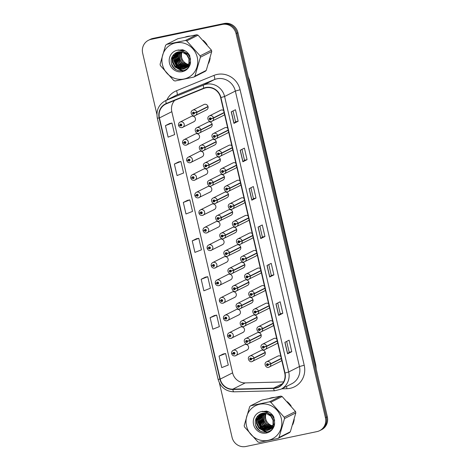 <?xml version="1.0" encoding="UTF-8"?>
<svg xmlns="http://www.w3.org/2000/svg" width="470" height="470" viewBox="0 0 470 470"><rect width="100%" height="100%" fill="white"/><g stroke="black" fill="none" stroke-linecap="round" stroke-linejoin="round"><path stroke-width="0.7" d="M217.816 227.298A2.967 2.832 -116.8 0 0 219.819 223.479A2.967 2.832 -116.8 0 0 215.806 221.77L204.579 227.439A2.967 2.832 63.2 0 1 208.586 229.149A2.967 2.832 63.2 0 1 206.583 232.967M209.643 192.177A2.967 2.832 -116.8 0 0 211.647 188.358A2.967 2.832 -116.8 0 0 207.634 186.649L196.401 192.312A2.967 2.832 63.2 0 1 200.414 194.028A2.967 2.832 63.2 0 1 198.411 197.841M205.555 174.611A2.967 2.832 -116.8 0 0 207.558 170.798A2.967 2.832 -116.8 0 0 203.551 169.083L192.318 174.752A2.967 2.832 63.2 0 1 196.325 176.467A2.967 2.832 63.2 0 1 194.322 180.28M201.471 157.05A2.967 2.832 -116.8 0 0 203.475 153.238A2.967 2.832 -116.8 0 0 199.462 151.522L188.229 157.192A2.967 2.832 63.2 0 1 192.242 158.907A2.967 2.832 63.2 0 1 190.238 162.72M197.382 139.49A2.967 2.832 -116.8 0 0 199.386 135.677A2.967 2.832 -116.8 0 0 195.379 133.962L184.146 139.631A2.967 2.832 63.2 0 1 188.153 141.341A2.967 2.832 63.2 0 1 186.149 145.16M213.727 209.738A2.967 2.832 -116.8 0 0 215.736 205.919A2.967 2.832 -116.8 0 0 211.723 204.209L200.49 209.879A2.967 2.832 63.2 0 1 204.503 211.588A2.967 2.832 63.2 0 1 202.494 215.407M221.905 244.858A2.967 2.832 -116.8 0 0 223.908 241.04A2.967 2.832 -116.8 0 0 219.895 239.33L208.662 244.999A2.967 2.832 63.2 0 1 212.675 246.709A2.967 2.832 63.2 0 1 210.672 250.528M225.988 262.419A2.967 2.832 -116.8 0 0 227.991 258.6A2.967 2.832 -116.8 0 0 223.984 256.89L212.751 262.56A2.967 2.832 63.2 0 1 216.758 264.269A2.967 2.832 63.2 0 1 214.755 268.088M230.077 279.979A2.967 2.832 -116.8 0 0 232.08 276.16A2.967 2.832 -116.8 0 0 228.067 274.451L216.834 280.12A2.967 2.832 63.2 0 1 220.847 281.83A2.967 2.832 63.2 0 1 218.844 285.648M234.16 297.539A2.967 2.832 -116.8 0 0 236.163 293.721A2.967 2.832 -116.8 0 0 232.157 292.011L220.924 297.68A2.967 2.832 63.2 0 1 224.936 299.39A2.967 2.832 63.2 0 1 222.927 303.209M238.249 315.1A2.967 2.832 -116.8 0 0 240.252 311.281A2.967 2.832 -116.8 0 0 236.24 309.571L225.007 315.241A2.967 2.832 63.2 0 1 229.019 316.95A2.967 2.832 63.2 0 1 227.016 320.769M242.338 332.66A2.967 2.832 -116.8 0 0 244.341 328.847A2.967 2.832 -116.8 0 0 240.329 327.132L229.096 332.801A2.967 2.832 63.2 0 1 233.108 334.511A2.967 2.832 63.2 0 1 231.105 338.329M246.421 350.221A2.967 2.832 -116.8 0 0 248.424 346.408A2.967 2.832 -116.8 0 0 244.418 344.692L233.185 350.362A2.967 2.832 63.2 0 1 237.191 352.077A2.967 2.832 63.2 0 1 235.188 355.89M193.299 121.93A2.967 2.832 -116.8 0 0 195.303 118.117A2.967 2.832 -116.8 0 0 191.29 116.401L180.057 122.071A2.967 2.832 63.2 0 1 184.07 123.78A2.967 2.832 63.2 0 1 182.066 127.599M234.536 233.003A2.967 2.832 -116.8 0 0 236.539 229.184A2.967 2.832 -116.8 0 0 232.527 227.474L221.294 233.143A2.967 2.832 63.2 0 1 225.383 235.082L223.021 235.822A0.987 0.946 -116.8 0 0 221.881 235.094A0.987 0.946 -116.8 0 0 221.182 236.251A0.987 0.946 -116.8 0 0 222.334 237.015A0.987 0.946 -116.8 0 0 223.044 235.905L222.48 235.993A0.394 0.376 63.2 0 1 221.752 236.181A0.394 0.376 63.2 0 1 222.016 235.67A0.394 0.376 63.2 0 1 222.475 235.964L223.021 235.822M222.275 180.321A2.967 2.832 -116.8 0 0 224.278 176.503A2.967 2.832 -116.8 0 0 220.271 174.793L209.038 180.462A2.967 2.832 63.2 0 1 213.121 182.401L210.766 183.136A0.987 0.946 -116.8 0 0 209.626 182.413A0.987 0.946 -116.8 0 0 208.921 183.564A0.987 0.946 -116.8 0 0 210.072 184.334A0.987 0.946 -116.8 0 0 210.783 183.224L210.219 183.312A0.394 0.376 63.2 0 1 209.491 183.5A0.394 0.376 63.2 0 1 209.761 182.989A0.394 0.376 63.2 0 1 210.213 183.276L210.766 183.136M218.192 162.761A2.967 2.832 -116.8 0 0 220.195 158.942A2.967 2.832 -116.8 0 0 216.182 157.233L204.949 162.902A2.967 2.832 63.2 0 1 209.033 164.841L206.677 165.575A0.987 0.946 -116.8 0 0 205.537 164.853A0.987 0.946 -116.8 0 0 204.832 166.004A0.987 0.946 -116.8 0 0 205.983 166.774A0.987 0.946 -116.8 0 0 206.694 165.657L206.136 165.751A0.394 0.376 63.2 0 1 205.402 165.939A0.394 0.376 63.2 0 1 205.672 165.428A0.394 0.376 63.2 0 1 206.124 165.716L206.677 165.575M214.103 145.201A2.967 2.832 -116.8 0 0 216.106 141.382A2.967 2.832 -116.8 0 0 212.093 139.672L200.86 145.336A2.967 2.832 63.2 0 1 204.949 147.28L202.588 148.015A0.987 0.946 -116.8 0 0 201.454 147.292A0.987 0.946 -116.8 0 0 200.749 148.444A0.987 0.946 -116.8 0 0 201.9 149.213A0.987 0.946 -116.8 0 0 202.611 148.097L202.047 148.191A0.394 0.376 63.2 0 1 201.319 148.373A0.394 0.376 63.2 0 1 201.583 147.868A0.394 0.376 63.2 0 1 202.041 148.156L202.588 148.015M226.364 197.882A2.967 2.832 -116.8 0 0 228.367 194.063A2.967 2.832 -116.8 0 0 224.355 192.353L213.121 198.023A2.967 2.832 63.2 0 1 217.205 199.962L214.849 200.696A0.987 0.946 -116.8 0 0 213.709 199.973A0.987 0.946 -116.8 0 0 213.01 201.131A0.987 0.946 -116.8 0 0 214.155 201.894A0.987 0.946 -116.8 0 0 214.872 200.784L214.308 200.872A0.394 0.376 63.2 0 1 213.58 201.06A0.394 0.376 63.2 0 1 213.844 200.549A0.394 0.376 63.2 0 1 214.302 200.837L214.849 200.696M230.447 215.442A2.967 2.832 -116.8 0 0 232.45 211.623A2.967 2.832 -116.8 0 0 228.444 209.914L217.211 215.583A2.967 2.832 63.2 0 1 221.294 217.522L218.938 218.256A0.987 0.946 -116.8 0 0 217.798 217.534A0.987 0.946 -116.8 0 0 217.093 218.691A0.987 0.946 -116.8 0 0 218.245 219.455A0.987 0.946 -116.8 0 0 218.955 218.344L218.397 218.433A0.394 0.376 63.2 0 1 217.663 218.621A0.394 0.376 63.2 0 1 217.933 218.109A0.394 0.376 63.2 0 1 218.386 218.403L218.938 218.256M210.014 127.64A2.967 2.832 -116.8 0 0 212.023 123.822A2.967 2.832 -116.8 0 0 208.01 122.112L196.777 127.775A2.967 2.832 63.2 0 1 200.86 129.72L198.505 130.454A0.987 0.946 -116.8 0 0 197.365 129.732A0.987 0.946 -116.8 0 0 196.66 130.883A0.987 0.946 -116.8 0 0 197.811 131.653A0.987 0.946 -116.8 0 0 198.522 130.537L197.964 130.631A0.394 0.376 63.2 0 1 197.23 130.813A0.394 0.376 63.2 0 1 197.5 130.308A0.394 0.376 63.2 0 1 197.952 130.595L198.505 130.454M238.619 250.563A2.967 2.832 -116.8 0 0 240.628 246.744A2.967 2.832 -116.8 0 0 236.616 245.035L225.383 250.704A2.967 2.832 63.2 0 1 229.466 252.643L227.11 253.383A0.987 0.946 -116.8 0 0 225.97 252.654A0.987 0.946 -116.8 0 0 225.265 253.812A0.987 0.946 -116.8 0 0 226.417 254.576A0.987 0.946 -116.8 0 0 227.128 253.465L226.569 253.553A0.394 0.376 63.2 0 1 225.835 253.741A0.394 0.376 63.2 0 1 226.105 253.23A0.394 0.376 63.2 0 1 226.558 253.524L227.11 253.383M242.708 268.123A2.967 2.832 -116.8 0 0 244.711 264.31A2.967 2.832 -116.8 0 0 240.705 262.595L229.472 268.264A2.967 2.832 63.2 0 1 233.555 270.203L231.199 270.943A0.987 0.946 -116.8 0 0 230.059 270.215A0.987 0.946 -116.8 0 0 229.354 271.372A0.987 0.946 -116.8 0 0 230.506 272.136A0.987 0.946 -116.8 0 0 231.216 271.026L230.653 271.114A0.394 0.376 63.2 0 1 229.924 271.302A0.394 0.376 63.2 0 1 230.188 270.791A0.394 0.376 63.2 0 1 230.647 271.084L231.199 270.943M246.797 285.684A2.967 2.832 -116.8 0 0 248.8 281.871A2.967 2.832 -116.8 0 0 244.788 280.155L233.555 285.825A2.967 2.832 63.2 0 1 237.638 287.763L235.282 288.504A0.987 0.946 -116.8 0 0 234.142 287.775A0.987 0.946 -116.8 0 0 233.443 288.933A0.987 0.946 -116.8 0 0 234.589 289.696A0.987 0.946 -116.8 0 0 235.3 288.586L234.742 288.68A0.394 0.376 63.2 0 1 234.013 288.862A0.394 0.376 63.2 0 1 234.277 288.357A0.394 0.376 63.2 0 1 234.736 288.645L235.282 288.504M250.88 303.244A2.967 2.832 -116.8 0 0 252.883 299.431A2.967 2.832 -116.8 0 0 248.877 297.716L237.644 303.385A2.967 2.832 63.2 0 1 241.727 305.33L239.371 306.064A0.987 0.946 -116.8 0 0 238.231 305.341A0.987 0.946 -116.8 0 0 237.526 306.493A0.987 0.946 -116.8 0 0 238.678 307.257A0.987 0.946 -116.8 0 0 239.389 306.146L238.825 306.24A0.394 0.376 63.2 0 1 238.096 306.422A0.394 0.376 63.2 0 1 238.366 305.917A0.394 0.376 63.2 0 1 238.819 306.205L239.371 306.064M254.969 320.804A2.967 2.832 -116.8 0 0 256.972 316.991A2.967 2.832 -116.8 0 0 252.96 315.276L241.727 320.945A2.967 2.832 63.2 0 1 245.81 322.89L243.454 323.624A0.987 0.946 -116.8 0 0 242.314 322.902A0.987 0.946 -116.8 0 0 241.615 324.053A0.987 0.946 -116.8 0 0 242.761 324.823A0.987 0.946 -116.8 0 0 243.478 323.707L242.914 323.801A0.394 0.376 63.2 0 1 242.185 323.983A0.394 0.376 63.2 0 1 242.45 323.478A0.394 0.376 63.2 0 1 242.908 323.765L243.454 323.624M259.052 338.371A2.967 2.832 -116.8 0 0 261.062 334.552A2.967 2.832 -116.8 0 0 257.049 332.842L245.816 338.506A2.967 2.832 63.2 0 1 249.899 340.45L247.543 341.185A0.987 0.946 -116.8 0 0 246.403 340.462A0.987 0.946 -116.8 0 0 245.698 341.614A0.987 0.946 -116.8 0 0 246.85 342.383A0.987 0.946 -116.8 0 0 247.561 341.267L247.003 341.361A0.394 0.376 63.2 0 1 246.268 341.543A0.394 0.376 63.2 0 1 246.538 341.038A0.394 0.376 63.2 0 1 246.991 341.326L247.543 341.185M263.141 355.931A2.967 2.832 -116.8 0 0 265.145 352.112A2.967 2.832 -116.8 0 0 261.132 350.403L249.899 356.072A2.967 2.832 63.2 0 1 253.988 358.011L251.626 358.745A0.987 0.946 -116.8 0 0 250.492 358.022A0.987 0.946 -116.8 0 0 249.787 359.174A0.987 0.946 -116.8 0 0 250.939 359.944A0.987 0.946 -116.8 0 0 251.65 358.827L251.086 358.921A0.394 0.376 63.2 0 1 250.357 359.109A0.394 0.376 63.2 0 1 250.622 358.598A0.394 0.376 63.2 0 1 251.08 358.886L251.626 358.745M205.93 110.074A2.967 2.832 -116.8 0 0 207.934 106.261A2.967 2.832 -116.8 0 0 203.921 104.546L192.688 110.215A2.967 2.832 63.2 0 1 196.771 112.16L194.416 112.894A0.987 0.946 -116.8 0 0 193.276 112.171A0.987 0.946 -116.8 0 0 192.577 113.323A0.987 0.946 -116.8 0 0 193.722 114.093A0.987 0.946 -116.8 0 0 194.439 112.976L193.875 113.07A0.394 0.376 63.2 0 1 193.147 113.252A0.394 0.376 63.2 0 1 193.411 112.747A0.394 0.376 63.2 0 1 193.869 113.035L194.416 112.894M252.243 233.502A2.967 2.832 -116.8 0 0 249.247 233.179L238.014 238.848A2.967 2.832 63.2 0 1 242.097 240.787L239.741 241.527A0.987 0.946 -116.8 0 0 238.601 240.805A0.987 0.946 -116.8 0 0 237.902 241.956A0.987 0.946 -116.8 0 0 239.048 242.72A0.987 0.946 -116.8 0 0 239.765 241.609L239.201 241.703A0.394 0.376 63.2 0 1 238.472 241.886A0.394 0.376 63.2 0 1 238.737 241.38A0.394 0.376 63.2 0 1 239.195 241.668L239.741 241.527M248.154 215.942A2.967 2.832 -116.8 0 0 245.164 215.618L233.931 221.288A2.967 2.832 63.2 0 1 238.014 223.226L235.658 223.967A0.987 0.946 -116.8 0 0 234.518 223.238A0.987 0.946 -116.8 0 0 233.813 224.396A0.987 0.946 -116.8 0 0 234.965 225.159A0.987 0.946 -116.8 0 0 235.676 224.049L235.112 224.143A0.394 0.376 63.2 0 1 234.383 224.325A0.394 0.376 63.2 0 1 234.653 223.82A0.394 0.376 63.2 0 1 235.106 224.108L235.658 223.967M239.982 180.815A2.967 2.832 -116.8 0 0 236.986 180.498L225.759 186.167A2.967 2.832 63.2 0 1 229.842 188.106L227.48 188.846A0.987 0.946 -116.8 0 0 226.346 188.118A0.987 0.946 -116.8 0 0 225.641 189.275A0.987 0.946 -116.8 0 0 226.793 190.039A0.987 0.946 -116.8 0 0 227.504 188.928L226.939 189.016A0.394 0.376 63.2 0 1 226.211 189.204A0.394 0.376 63.2 0 1 226.475 188.693A0.394 0.376 63.2 0 1 226.934 188.987L227.48 188.846M235.899 163.255A2.967 2.832 -116.8 0 0 232.903 162.937L221.67 168.607A2.967 2.832 63.2 0 1 225.753 170.545L223.397 171.28A0.987 0.946 -116.8 0 0 222.257 170.557A0.987 0.946 -116.8 0 0 221.552 171.714A0.987 0.946 -116.8 0 0 222.704 172.478A0.987 0.946 -116.8 0 0 223.415 171.368L222.856 171.456A0.394 0.376 63.2 0 1 222.122 171.644A0.394 0.376 63.2 0 1 222.392 171.133A0.394 0.376 63.2 0 1 222.845 171.427L223.397 171.28M231.81 145.694A2.967 2.832 -116.8 0 0 228.814 145.377L217.581 151.046A2.967 2.832 63.2 0 1 221.664 152.985L219.308 153.719A0.987 0.946 -116.8 0 0 218.168 152.997A0.987 0.946 -116.8 0 0 217.469 154.154A0.987 0.946 -116.8 0 0 218.615 154.918A0.987 0.946 -116.8 0 0 219.331 153.808L218.767 153.896A0.394 0.376 63.2 0 1 218.039 154.084A0.394 0.376 63.2 0 1 218.303 153.572A0.394 0.376 63.2 0 1 218.762 153.86L219.308 153.719M227.727 128.134A2.967 2.832 -116.8 0 0 224.731 127.817L213.498 133.486A2.967 2.832 63.2 0 1 217.581 135.425L215.225 136.159A0.987 0.946 -116.8 0 0 214.085 135.436A0.987 0.946 -116.8 0 0 213.38 136.588A0.987 0.946 -116.8 0 0 214.532 137.358A0.987 0.946 -116.8 0 0 215.242 136.247L214.684 136.335A0.394 0.376 63.2 0 1 213.95 136.523A0.394 0.376 63.2 0 1 214.22 136.012A0.394 0.376 63.2 0 1 214.672 136.3L215.225 136.159M244.071 198.375A2.967 2.832 -116.8 0 0 241.075 198.058L229.842 203.727A2.967 2.832 63.2 0 1 233.925 205.666L231.569 206.406A0.987 0.946 -116.8 0 0 230.429 205.678A0.987 0.946 -116.8 0 0 229.724 206.835A0.987 0.946 -116.8 0 0 230.876 207.599A0.987 0.946 -116.8 0 0 231.587 206.489L231.029 206.577A0.394 0.376 63.2 0 1 230.294 206.765A0.394 0.376 63.2 0 1 230.564 206.254A0.394 0.376 63.2 0 1 231.023 206.547L231.569 206.406M256.332 251.062A2.967 2.832 -116.8 0 0 253.336 250.739L242.103 256.409A2.967 2.832 63.2 0 1 246.186 258.353L243.83 259.088A0.987 0.946 -116.8 0 0 242.69 258.365A0.987 0.946 -116.8 0 0 241.985 259.516A0.987 0.946 -116.8 0 0 243.137 260.28A0.987 0.946 -116.8 0 0 243.848 259.17L243.29 259.264A0.394 0.376 63.2 0 1 242.555 259.446A0.394 0.376 63.2 0 1 242.826 258.941A0.394 0.376 63.2 0 1 243.278 259.228L243.83 259.088M260.415 268.623A2.967 2.832 -116.8 0 0 257.419 268.305L246.186 273.969A2.967 2.832 63.2 0 1 250.275 275.913L247.913 276.648A0.987 0.946 -116.8 0 0 246.774 275.925A0.987 0.946 -116.8 0 0 246.074 277.077A0.987 0.946 -116.8 0 0 247.226 277.846A0.987 0.946 -116.8 0 0 247.937 276.73L247.373 276.824A0.394 0.376 63.2 0 1 246.644 277.006A0.394 0.376 63.2 0 1 246.909 276.501A0.394 0.376 63.2 0 1 247.367 276.789L247.913 276.648M264.504 286.183A2.967 2.832 -116.8 0 0 261.508 285.866L250.275 291.529A2.967 2.832 63.2 0 1 254.358 293.474L252.002 294.208A0.987 0.946 -116.8 0 0 250.863 293.486A0.987 0.946 -116.8 0 0 250.158 294.637A0.987 0.946 -116.8 0 0 251.309 295.407A0.987 0.946 -116.8 0 0 252.02 294.291L251.462 294.385A0.394 0.376 63.2 0 1 250.727 294.567A0.394 0.376 63.2 0 1 250.998 294.061A0.394 0.376 63.2 0 1 251.45 294.349L252.002 294.208M268.587 303.743A2.967 2.832 -116.8 0 0 265.597 303.426L254.364 309.096A2.967 2.832 63.2 0 1 258.447 311.034L256.091 311.769A0.987 0.946 -116.8 0 0 254.952 311.046A0.987 0.946 -116.8 0 0 254.246 312.197A0.987 0.946 -116.8 0 0 255.398 312.967A0.987 0.946 -116.8 0 0 256.109 311.851L255.545 311.945A0.394 0.376 63.2 0 1 254.816 312.133A0.394 0.376 63.2 0 1 255.081 311.622A0.394 0.376 63.2 0 1 255.539 311.91L256.091 311.769M272.676 321.304A2.967 2.832 -116.8 0 0 269.68 320.987L258.447 326.656A2.967 2.832 63.2 0 1 262.53 328.595L260.174 329.329A0.987 0.946 -116.8 0 0 259.035 328.606A0.987 0.946 -116.8 0 0 258.336 329.758A0.987 0.946 -116.8 0 0 259.481 330.528A0.987 0.946 -116.8 0 0 260.192 329.417L259.634 329.505A0.394 0.376 63.2 0 1 258.905 329.693A0.394 0.376 63.2 0 1 259.17 329.182A0.394 0.376 63.2 0 1 259.628 329.47L260.174 329.329M276.765 338.864A2.967 2.832 -116.8 0 0 273.769 338.547L262.536 344.216A2.967 2.832 63.2 0 1 266.619 346.155L264.263 346.889A0.987 0.946 -116.8 0 0 263.124 346.167A0.987 0.946 -116.8 0 0 262.419 347.324A0.987 0.946 -116.8 0 0 263.57 348.088A0.987 0.946 -116.8 0 0 264.281 346.978L263.723 347.066A0.394 0.376 63.2 0 1 262.988 347.254A0.394 0.376 63.2 0 1 263.259 346.743A0.394 0.376 63.2 0 1 263.711 347.03L264.263 346.889M280.849 356.424A2.967 2.832 -116.8 0 0 277.852 356.107L266.619 361.777A2.967 2.832 63.2 0 1 270.702 363.715L268.346 364.45A0.987 0.946 -116.8 0 0 267.207 363.727A0.987 0.946 -116.8 0 0 266.508 364.885A0.987 0.946 -116.8 0 0 267.653 365.648A0.987 0.946 -116.8 0 0 268.37 364.538L267.806 364.626A0.394 0.376 63.2 0 1 267.078 364.814A0.394 0.376 63.2 0 1 267.342 364.303A0.394 0.376 63.2 0 1 267.8 364.597L268.346 364.45M223.638 110.573A2.967 2.832 -116.8 0 0 220.642 110.256L209.409 115.925A2.967 2.832 63.2 0 1 213.492 117.864L211.136 118.599A0.987 0.946 -116.8 0 0 209.996 117.876A0.987 0.946 -116.8 0 0 209.297 119.028A0.987 0.946 -116.8 0 0 210.442 119.797A0.987 0.946 -116.8 0 0 211.153 118.681L210.595 118.775A0.394 0.376 63.2 0 1 209.867 118.963A0.394 0.376 63.2 0 1 210.131 118.452A0.394 0.376 63.2 0 1 210.589 118.74L211.136 118.599M251.256 238.707A2.967 2.832 -116.8 0 0 253.124 237.28M247.167 221.147A2.967 2.832 -116.8 0 0 249.035 219.719M238.995 186.026A2.967 2.832 -116.8 0 0 240.863 184.593M234.906 168.466A2.967 2.832 -116.8 0 0 236.774 167.032M230.823 150.905A2.967 2.832 -116.8 0 0 232.691 149.472M226.734 133.345A2.967 2.832 -116.8 0 0 228.602 131.911M243.084 203.586A2.967 2.832 -116.8 0 0 244.952 202.159M255.339 256.267A2.967 2.832 -116.8 0 0 257.208 254.84M259.428 273.834A2.967 2.832 -116.8 0 0 261.296 272.4M263.517 291.394A2.967 2.832 -116.8 0 0 265.38 289.961M267.6 308.954A2.967 2.832 -116.8 0 0 269.469 307.521M271.689 326.515A2.967 2.832 -116.8 0 0 273.558 325.081M275.772 344.075A2.967 2.832 -116.8 0 0 277.641 342.642M279.862 361.636A2.967 2.832 -116.8 0 0 281.73 360.202M222.651 115.785A2.967 2.832 -116.8 0 0 224.519 114.351M187.718 36.36A18.982 18.124 -116.8 0 0 185.409 37.013A18.982 18.124 -116.8 0 1 187.718 36.36A18.982 18.124 -116.8 0 1 190.115 36.031A18.982 18.124 -116.8 0 0 187.718 36.36M173.718 54.549A18.982 18.124 -116.8 0 0 173.759 55.437A18.982 18.124 -116.8 0 1 173.718 54.549M173.788 55.818A18.982 18.124 -116.8 0 0 174.018 57.528A18.982 18.124 -116.8 0 1 173.788 55.818M174.188 58.392A18.982 18.124 -116.8 0 0 179.041 67.562A18.982 18.124 -116.8 0 1 174.188 58.392M179.605 68.144A18.982 18.124 -116.8 0 0 180.738 69.172A18.982 18.124 -116.8 0 1 179.605 68.144M180.991 69.384A18.982 18.124 -116.8 0 0 181.303 69.63A18.982 18.124 -116.8 0 1 180.991 69.384M181.632 69.877A18.982 18.124 -116.8 0 0 182.977 70.8A18.982 18.124 -116.8 0 1 181.632 69.877M271.813 397.72A18.982 18.124 -116.8 0 0 269.498 398.372A18.982 18.124 -116.8 0 1 271.813 397.72A18.982 18.124 -116.8 0 1 274.204 397.391A18.982 18.124 -116.8 0 0 271.813 397.72M257.807 415.909A18.982 18.124 -116.8 0 0 257.848 416.79A18.982 18.124 -116.8 0 1 257.807 415.909M257.877 417.178A18.982 18.124 -116.8 0 0 258.106 418.882A18.982 18.124 -116.8 0 1 257.877 417.178M258.283 419.745A18.982 18.124 -116.8 0 0 263.13 428.922A18.982 18.124 -116.8 0 1 258.283 419.745M263.699 429.504A18.982 18.124 -116.8 0 0 264.827 430.532A18.982 18.124 -116.8 0 1 263.699 429.504M265.08 430.743A18.982 18.124 -116.8 0 0 265.397 430.99A18.982 18.124 -116.8 0 1 265.08 430.743M265.72 431.237A18.982 18.124 -116.8 0 0 267.072 432.159A18.982 18.124 -116.8 0 1 265.72 431.237M205.901 87.814A12.655 12.079 63.2 0 1 220.624 97.619L284.726 373.092A12.655 12.079 63.2 0 1 278.569 386.875A12.655 12.079 63.2 0 1 273.628 388.114L232.826 389.16A12.655 12.079 63.2 0 1 220.207 379.108L159.43 117.941A12.655 12.079 63.2 0 1 165.593 104.158A12.655 12.079 63.2 0 1 166.415 103.782L203.886 88.431A12.655 12.079 63.2 0 1 205.901 87.814M205.831 87.508A12.972 12.384 -116.8 0 0 203.763 88.143L166.292 103.488A12.972 12.384 -116.8 0 0 159.136 117.999L219.913 379.173A12.972 12.384 -116.8 0 0 232.844 389.471L273.646 388.426A12.972 12.384 -116.8 0 0 285.026 373.033L220.918 97.56A12.972 12.384 -116.8 0 0 205.831 87.508M148.444 40.291L150.329 39.339A11.862 11.327 -116.8 0 1 152.991 38.405L224.149 23.5A11.862 11.327 -116.8 0 1 237.949 32.694L327.332 416.79A11.862 11.327 -116.8 0 1 321.556 429.709L320.616 430.185A11.862 11.327 -116.8 0 0 326.386 417.266L237.003 33.17A11.862 11.327 -116.8 0 0 223.209 23.976L152.051 38.881A11.862 11.327 -116.8 0 0 149.384 39.815A11.862 11.327 -116.8 0 1 152.051 38.881L223.209 23.976A11.862 11.327 -116.8 0 1 237.003 33.17L326.386 417.266A11.862 11.327 -116.8 0 1 320.616 430.185L319.671 430.661A11.862 11.327 -116.8 0 0 325.446 417.742L236.063 33.646A11.862 11.327 -116.8 0 0 222.263 24.452L151.105 39.357A11.862 11.327 -116.8 0 0 148.444 40.291A11.862 11.327 -116.8 0 0 142.668 53.21L156.91 114.404M286.665 341.402L289.185 352.253L287.564 353.822L291.764 351.707L289.085 340.18L284.885 342.301L287.564 353.822M289.185 352.247L291.764 351.707M282.828 313.296L280.249 313.837L278.628 315.417L282.828 313.296L280.144 301.775L275.943 303.89L278.628 315.417M273.887 274.885L271.308 275.426L269.686 277.006L273.887 274.885L271.208 263.365L267.007 265.485L269.686 277.006M238.137 121.248L235.558 121.789L233.937 123.369L238.137 121.248L235.452 109.727L231.252 111.842L233.937 123.369M247.073 159.659L244.494 160.2L242.873 161.774L247.073 159.659L244.394 148.132L240.194 150.253L242.873 161.774M256.009 198.07L253.436 198.604L251.814 200.185L256.009 198.07L253.33 186.543L249.129 188.664L251.814 200.185M264.951 236.475L262.372 237.015L260.75 238.596L264.951 236.475L262.266 224.954L258.071 227.075L260.75 238.596M174.693 100.392A12.655 12.079 -116.8 0 0 171.826 111.684L232.603 372.851A12.655 12.079 -116.8 0 0 245.222 382.903L283.616 381.922M208.609 63.344A18.982 18.124 -116.8 0 0 210.131 58.092A18.982 18.124 -116.8 0 1 208.609 63.344M207.076 44.703A18.982 18.124 -116.8 0 0 203.152 40.314A18.982 18.124 -116.8 0 1 207.076 44.703M292.698 424.704A18.982 18.124 -116.8 0 0 294.226 419.446A18.982 18.124 -116.8 0 1 292.698 424.704M291.165 406.062A18.982 18.124 -116.8 0 0 287.24 401.668A18.982 18.124 -116.8 0 1 291.165 406.062M219.39 382.921L232.051 437.306A11.862 11.327 -116.8 0 0 245.851 446.5L317.009 431.595A11.862 11.327 -116.8 0 0 319.671 430.661M214.326 315.57L210.125 317.679L212.804 329.2L219.349 326.638L216.664 315.117L214.279 315.582M223.262 353.981L219.061 356.09L221.746 367.611L228.285 365.049L225.606 353.528L223.221 353.992M187.512 200.343L183.312 202.453L185.991 213.973L192.536 211.412L189.851 199.891L187.465 200.349M178.576 161.933L174.37 164.042L177.055 175.563L183.594 173.001L180.915 161.48L178.53 161.944M169.635 123.522L165.434 125.631L168.113 137.152L174.658 134.59L171.973 123.07L169.594 123.534M205.39 277.165L201.184 279.268L203.868 290.795L210.407 288.233L207.728 276.707L205.343 277.171M192.248 240.857L194.927 252.384L201.471 249.823L198.792 238.302L196.407 238.76L192.248 240.857L198.792 238.302M262.372 237.021L259.851 226.176M253.436 198.61L250.91 187.765M244.494 160.205L241.974 149.354M235.558 121.795L233.032 110.944M271.313 275.432L268.787 264.587M280.249 313.843L277.723 302.991M183.312 202.453L189.851 199.891M174.37 164.042L180.915 161.48M165.434 125.631L171.973 123.07M201.184 279.268L207.728 276.707M210.125 317.679L216.664 315.117M219.061 356.09L225.606 353.528M210.595 118.928A0.394 0.376 63.2 0 1 210.372 118.481M224.09 112.518L213.492 117.864M211.153 118.681L213.55 118.117A2.967 2.832 63.2 0 1 211.418 121.454M224.149 112.765L213.55 118.117M193.875 113.217A0.394 0.376 63.2 0 1 193.652 112.777M208.004 106.49L196.771 112.16M194.439 112.976L196.83 112.406A2.967 2.832 63.2 0 1 194.697 115.743M208.063 106.737L196.83 112.406M178.976 125.261L179.951 125.22A0.987 0.946 -116.8 0 0 181.091 125.942A0.987 0.946 -116.8 0 0 181.796 124.791A0.987 0.946 -116.8 0 0 180.645 124.021A0.987 0.946 -116.8 0 0 179.934 125.138L180.492 125.044A0.394 0.376 63.2 0 1 181.226 124.861A0.394 0.376 63.2 0 1 180.956 125.367A0.394 0.376 63.2 0 1 180.504 125.079L179.951 125.22M181.02 124.632A0.394 0.376 63.2 0 0 181.02 124.779L180.492 125.044M179.934 125.138L178.518 125.237C178.324 123.845 178.835 122.793 180.057 122.071M181.244 125.073A0.394 0.376 63.2 0 1 181.026 124.814L180.504 125.079M182.107 51.97A9.042 8.63 -116.8 0 0 181.673 57.516A9.042 8.63 -116.8 0 0 188.582 64.484M162.414 64.59A18.583 17.742 -116.8 0 0 184.034 78.995A18.583 17.742 -116.8 0 0 197.253 57.293A18.583 17.742 -116.8 0 0 175.633 42.893A18.583 17.742 -116.8 0 0 162.414 64.59M160.241 64.919A21.356 20.386 -116.8 0 0 160.411 65.6L173.788 80.558A21.356 20.386 -116.8 0 0 175.081 80.999L193.946 77.045A21.356 20.386 -116.8 0 0 194.927 76.128L206.254 70.412L211.747 51.5A21.356 20.386 -116.8 0 0 211.6 50.819A21.356 20.386 -116.8 0 0 211.43 50.143L198.058 35.185A21.356 20.386 -116.8 0 0 196.76 34.745L177.895 38.693L166.568 44.415A21.356 20.386 -116.8 0 0 165.587 45.331L160.094 64.237A21.356 20.386 -116.8 0 0 160.241 64.919M211.747 51.5L200.42 57.217L194.927 76.128M200.42 57.217A21.356 20.386 -116.8 0 0 200.267 56.535A21.356 20.386 -116.8 0 0 200.103 55.86L211.43 50.143M193.946 77.045L205.278 71.328A21.356 20.386 -116.8 0 0 206.254 70.412M182.918 49.855L182.525 50.302M182.395 50.466L182.025 50.977M181.508 51.841L180.897 53.333L180.674 58.022L182.718 62.228L188.2 65.277M180.633 51.735L179.564 54.009L179.34 58.691L181.385 62.898L187.736 66.023M180.844 51.753L179.898 53.839L179.669 58.521L181.72 62.733L187.853 65.847M182.037 49.744L181.567 50.055M181.408 50.167L180.962 50.525M179.799 51.718L178.23 54.679L178.007 59.367L180.051 63.573L187.23 66.675M180.004 51.718L178.565 54.514L178.336 59.197L180.386 63.403L187.36 66.517M182.131 49.703L181.355 50.049M179.005 51.782L176.896 55.354L176.673 60.037L178.718 64.243L186.684 67.245M182.072 49.697L181.684 49.885M179.199 51.759L177.231 55.184L177.008 59.872L179.052 64.079L186.825 67.11M182.9 49.855L180.468 50.513M178.248 51.912L175.563 56.024L175.339 60.712L177.384 64.919L185.521 67.886L186.102 67.745M182.63 49.779L180.451 50.507M178.436 51.87L175.897 55.86L175.674 60.542L177.719 64.748L186.249 67.627M185.004 50.778L180.915 50.631M177.519 52.105L174.229 56.7L174.006 61.382L176.05 65.594L184.187 68.555L185.486 68.179M184.24 50.384L180.733 50.578M177.701 52.053L174.564 56.529L174.341 61.218L176.385 65.424L184.522 68.391L185.638 68.074M190.526 59.508L190.285 58.168L188.018 54.074L182.466 51.212M176.826 52.358L172.895 57.369L172.672 62.058L174.717 66.264L182.854 69.231L184.833 68.544L188.946 63.415L188.952 58.844L186.678 54.743L181.772 51.894L176.291 52.605L174.305 54.009C171.785 56.318 170.769 59.185 171.256 62.622C172.901 74.636 191.255 72.75 190.479 61.076L189.668 55.536C188.065 52.693 185.744 50.778 182.718 49.797L177.114 50.261A11.051 10.546 -116.8 0 0 169.476 63.115A11.051 10.546 -116.8 0 0 181.22 71.845A11.051 10.546 -116.8 0 0 190.479 61.076M189.868 56.053L188.347 53.903L181.908 50.972M176.996 52.288L173.23 57.205L173.007 61.887L175.052 66.094L183.188 69.061L184.998 68.461M184.833 68.544L189.281 63.244L189.281 58.674L187.013 54.579L185.292 53.133M176.268 52.617L174.476 53.85M187.947 66.023L188.564 66M188.764 65.982L189.298 65.906M187.43 66.652L188.018 66.57M188.206 66.534L188.764 66.399M187.559 66.505L188.159 66.434M188.347 66.405L188.917 66.282M186.872 67.21L187.436 67.069M187.618 67.016L188.147 66.834M188.323 66.764L188.834 66.528M187.013 67.075L187.583 66.951M187.765 66.904L188.305 66.728M188.482 66.664L188.993 66.44M186.285 67.692L186.813 67.504M186.989 67.433L189.257 65.988M186.431 67.574L186.972 67.404M187.148 67.333L187.665 67.116M187.501 67.198L189.134 66.2M185.656 68.109L190.421 62.14M185.814 68.009L186.332 67.786M186.167 67.874L190.015 64.155M177.114 50.261C181.067 50.037 184.252 51.53 186.678 54.743M198.058 35.185L186.725 40.902A21.356 20.386 -116.8 0 0 185.433 40.461L196.76 34.745M186.725 40.902L200.103 55.86M166.568 44.415L185.433 40.461M177.619 54.162L180.404 64.22L183.958 67.034M178.365 49.891L178.136 50.225M177.02 52.282L176.89 52.599M176.814 52.816L176.444 54.056M176.285 54.831L179.07 64.895L182.624 67.704M175.692 52.946L175.563 53.275M175.48 53.486L175.11 54.731M174.952 55.507L177.736 65.565L181.291 68.379M174.153 54.138L173.777 55.401M173.618 56.177L176.403 66.241L179.963 69.049M172.402 56.259L172.484 61.928L175.069 66.91L182.53 70.888M171.526 63.826L173.736 67.586L176.068 69.666M177.372 54.761L180.233 64.302L183.371 66.887M178.242 49.92L178.024 50.22M176.843 52.387L176.691 52.787M176.597 53.034L176.197 54.497M176.038 55.437L178.9 64.977L182.037 67.557M175.51 53.057L175.357 53.457M175.263 53.709L174.863 55.166M174.705 56.106L177.566 65.647L180.703 68.232M173.953 54.32L173.53 55.842M173.371 56.782L176.232 66.323L179.37 68.902M172.161 56.7L172.367 62.199L174.905 66.993L182.149 70.947M266.196 413.33A9.042 8.63 -116.8 0 0 265.762 418.87A9.042 8.63 -116.8 0 0 272.671 425.844M246.503 425.949A18.583 17.742 -116.8 0 0 268.123 440.355A18.583 17.742 -116.8 0 0 281.342 418.653A18.583 17.742 -116.8 0 0 259.722 404.247A18.583 17.742 -116.8 0 0 246.503 425.949M244.335 426.278A21.356 20.386 -116.8 0 0 244.506 426.954L257.877 441.912A21.356 20.386 -116.8 0 0 259.17 442.358L278.034 438.404A21.356 20.386 -116.8 0 0 279.016 437.488L290.343 431.771L295.836 412.86A21.356 20.386 -116.8 0 0 295.689 412.178A21.356 20.386 -116.8 0 0 295.518 411.503L282.147 396.545A21.356 20.386 -116.8 0 0 280.854 396.098L261.984 400.052L250.657 405.769A21.356 20.386 -116.8 0 0 249.682 406.685L244.189 425.597A21.356 20.386 -116.8 0 0 244.335 426.278M295.836 412.86L284.509 418.576L279.016 437.488M284.509 418.576A21.356 20.386 -116.8 0 0 284.362 417.895A21.356 20.386 -116.8 0 0 284.191 417.219L295.518 411.503M278.034 438.404L289.367 432.688A21.356 20.386 -116.8 0 0 290.343 431.771M267.007 411.215L266.613 411.661M266.484 411.82L266.114 412.331M265.597 413.201L264.986 414.693L264.763 419.375L266.807 423.588L272.289 426.637M264.722 413.095L263.652 415.363L263.429 420.051L265.474 424.257L271.825 427.377M264.939 413.112L263.987 415.198L263.764 419.88L265.808 424.087L271.948 427.201M266.126 411.103L265.656 411.414M265.503 411.526L265.051 411.879M263.887 413.077L262.319 416.038L262.096 420.721L264.14 424.933L271.319 428.029M264.093 413.077L262.654 415.868L262.43 420.556L264.475 424.762L271.449 427.876M266.22 411.062L265.444 411.409M263.094 413.136L260.985 416.714L260.762 421.396L262.806 425.603L270.773 428.605M266.167 411.056L265.779 411.238M263.294 413.118L261.32 416.543L261.097 421.226L263.141 425.438L270.914 428.464M266.995 411.209L264.557 411.873L266.719 411.138M262.336 413.265L259.651 417.384L259.428 422.066L261.473 426.278L269.61 429.239L270.191 429.104M262.524 413.23L259.986 417.213L259.763 421.901L261.808 426.108L270.338 428.981M269.093 412.137L265.004 411.99M261.614 413.459L258.318 418.059L258.095 422.741L260.139 426.948L268.276 429.915L269.574 429.533M268.329 411.744L264.822 411.937M261.79 413.406L258.653 417.889L258.43 422.571L260.474 426.784L268.611 429.745L269.733 429.433M274.621 420.867L274.374 419.528L272.107 415.433L266.561 412.566M260.915 413.718L256.99 418.729L256.761 423.411L258.805 427.624L266.942 430.591L268.922 429.903L273.041 424.774L273.041 420.204L270.767 416.103L265.861 413.253L260.386 413.964L258.394 415.368C255.874 417.671 254.863 420.544 255.351 423.981C256.99 435.99 275.344 434.11 274.574 422.43L273.763 416.89C272.154 414.047 269.839 412.137 266.807 411.15L261.203 411.62A11.051 10.546 -116.8 0 0 253.571 424.469A11.051 10.546 -116.8 0 0 265.315 433.199A11.051 10.546 -116.8 0 0 274.574 422.43M273.957 417.413L272.441 415.263L266.002 412.325M261.085 413.647L257.319 418.559L257.096 423.247L259.14 427.453L267.277 430.42L269.087 429.815M268.922 429.903L273.37 424.604L273.375 420.033L271.108 415.938L269.38 414.487M260.357 413.976L258.571 415.21M272.036 427.383L272.653 427.359M272.853 427.342L273.387 427.265M271.519 428.011L272.107 427.929M272.295 427.894L272.858 427.759M271.654 427.865L272.248 427.794M272.441 427.759L273.005 427.635M270.967 428.564L271.525 428.429M271.707 428.376L272.242 428.188M271.108 428.434L271.672 428.311M271.86 428.258L272.394 428.088M270.373 429.045L270.908 428.863M271.078 428.793L273.346 427.342M270.526 428.934L271.067 428.757M271.237 428.693L271.754 428.47M271.589 428.558L273.229 427.559M269.745 429.463L274.509 423.494M269.909 429.369L270.42 429.145M270.256 429.228L274.104 425.509M261.203 411.62C265.156 411.397 268.346 412.889 270.767 416.103M282.147 396.545L270.82 402.261A21.356 20.386 -116.8 0 0 269.522 401.821L280.854 396.098M270.82 402.261L284.191 417.219M250.657 405.769L269.522 401.821M261.708 415.515L264.493 425.579L268.053 428.387M262.46 411.25L262.225 411.579M261.114 413.635L260.985 413.958M260.903 414.176L260.533 415.415M260.374 416.191L263.159 426.249L266.719 429.063M259.781 414.305L259.651 414.634M259.569 414.846L259.199 416.085M259.041 416.866L261.825 426.924L265.386 429.733M258.247 415.498L257.865 416.761M257.707 417.536L260.492 427.594L264.052 430.408M256.491 417.619L256.573 423.288L259.158 428.27L266.625 432.247M255.621 425.186L257.824 428.94L260.157 431.025M261.461 416.12L264.328 425.661L267.459 428.246M262.33 411.279L262.113 411.579M260.938 413.741L260.779 414.14M260.691 414.393L260.286 415.85M260.127 416.79L262.994 426.337L266.126 428.916M259.605 414.417L259.446 414.816M259.358 415.063L258.952 416.526M258.794 417.466L261.661 427.007L264.792 429.592M258.042 415.68L257.619 417.196M257.466 418.136L260.327 427.682L263.459 430.262M256.25 418.053L256.455 423.558L258.993 428.352L266.237 432.306M214.684 136.488A0.394 0.376 63.2 0 1 214.455 136.042M228.173 130.078L217.581 135.425M215.242 136.247L217.639 135.677A2.967 2.832 63.2 0 1 215.501 139.014M228.232 130.331L217.639 135.677M218.767 154.048A0.394 0.376 63.2 0 1 218.544 153.602M232.262 147.639L221.664 152.985M219.331 153.808L221.722 153.238A2.967 2.832 63.2 0 1 219.59 156.575M232.321 147.891L221.722 153.238M222.856 171.609A0.394 0.376 63.2 0 1 222.633 171.162M236.351 165.199L225.753 170.545M223.415 171.368L225.812 170.798A2.967 2.832 63.2 0 1 223.673 174.135M236.41 165.452L225.812 170.798M226.939 189.169A0.394 0.376 63.2 0 1 226.716 188.723M240.434 182.76L229.842 188.106M227.504 188.928L229.9 188.358A2.967 2.832 63.2 0 1 227.762 191.695M240.493 183.012L229.9 188.358M183.059 142.821L184.04 142.78A0.987 0.946 -116.8 0 0 185.18 143.503A0.987 0.946 -116.8 0 0 185.879 142.351A0.987 0.946 -116.8 0 0 184.733 141.582A0.987 0.946 -116.8 0 0 184.017 142.698L184.581 142.604A0.394 0.376 63.2 0 1 185.309 142.422A0.394 0.376 63.2 0 1 185.045 142.927A0.394 0.376 63.2 0 1 184.587 142.639L184.04 142.78M185.104 142.193A0.394 0.376 63.2 0 0 185.104 142.34L184.581 142.604M184.017 142.698L182.601 142.798C182.407 141.411 182.924 140.354 184.146 139.631M185.327 142.633A0.394 0.376 63.2 0 1 185.115 142.375L184.587 142.639M187.148 160.382L188.123 160.341A0.987 0.946 -116.8 0 0 189.263 161.063A0.987 0.946 -116.8 0 0 189.968 159.912A0.987 0.946 -116.8 0 0 188.817 159.148A0.987 0.946 -116.8 0 0 188.106 160.258L188.67 160.164A0.394 0.376 63.2 0 1 189.398 159.982A0.394 0.376 63.2 0 1 189.128 160.487A0.394 0.376 63.2 0 1 188.676 160.2L188.123 160.341M189.193 159.753A0.394 0.376 63.2 0 0 189.193 159.9L188.67 160.164M188.106 160.258L186.69 160.358C186.496 158.972 187.013 157.914 188.229 157.192M189.416 160.194A0.394 0.376 63.2 0 1 189.199 159.935L188.676 160.2M191.231 177.942L192.212 177.901A0.987 0.946 -116.8 0 0 193.352 178.629A0.987 0.946 -116.8 0 0 194.057 177.472A0.987 0.946 -116.8 0 0 192.906 176.708A0.987 0.946 -116.8 0 0 192.195 177.819L192.753 177.725A0.394 0.376 63.2 0 1 193.487 177.542A0.394 0.376 63.2 0 1 193.217 178.048A0.394 0.376 63.2 0 1 192.759 177.76L192.212 177.901M193.276 177.313A0.394 0.376 63.2 0 0 193.282 177.46L192.753 177.725M192.195 177.819L190.773 177.918C190.585 176.532 191.096 175.475 192.318 174.752M193.505 177.754A0.394 0.376 63.2 0 1 193.287 177.496L192.759 177.76M195.32 195.502L196.301 195.461A0.987 0.946 -116.8 0 0 197.435 196.19A0.987 0.946 -116.8 0 0 198.14 195.032A0.987 0.946 -116.8 0 0 196.989 194.269A0.987 0.946 -116.8 0 0 196.278 195.379L196.842 195.291A0.394 0.376 63.2 0 1 197.57 195.103A0.394 0.376 63.2 0 1 197.306 195.614A0.394 0.376 63.2 0 1 196.848 195.32L196.301 195.461M197.365 194.874A0.394 0.376 63.2 0 0 197.365 195.021L196.842 195.291M196.278 195.379L194.862 195.479C194.668 194.092 195.185 193.035 196.401 192.312M197.588 195.314A0.394 0.376 63.2 0 1 197.371 195.056L196.848 195.32M197.964 130.778A0.394 0.376 63.2 0 1 197.741 130.337M212.093 124.051L200.86 129.72M198.522 130.537L200.919 129.967A2.967 2.832 63.2 0 1 198.781 133.304M212.152 124.303L200.919 129.967M202.047 148.338A0.394 0.376 63.2 0 1 201.824 147.897M216.182 141.611L204.949 147.28M202.611 148.097L205.008 147.533A2.967 2.832 63.2 0 1 202.87 150.864M216.241 141.864L205.008 147.533M206.136 165.898A0.394 0.376 63.2 0 1 205.913 165.458M220.266 159.171L209.033 164.841M206.694 165.657L209.091 165.093A2.967 2.832 63.2 0 1 206.959 168.43M220.324 159.424L209.091 165.093M210.219 183.464A0.394 0.376 63.2 0 1 209.996 183.018M224.355 176.732L213.121 182.401M210.783 183.224L213.18 182.654A2.967 2.832 63.2 0 1 211.042 185.991M224.413 176.984L213.18 182.654M231.029 206.73A0.394 0.376 63.2 0 1 230.805 206.289M244.523 200.32L233.925 205.666M231.587 206.489L233.984 205.919A2.967 2.832 63.2 0 1 231.851 209.256M244.582 200.572L233.984 205.919M235.112 224.29A0.394 0.376 63.2 0 1 234.888 223.849M248.607 217.88L238.014 223.226M235.676 224.049L238.073 223.479A2.967 2.832 63.2 0 1 235.934 226.816M248.665 218.133L238.073 223.479M239.201 241.85A0.394 0.376 63.2 0 1 238.977 241.41M252.696 235.441L242.097 240.787M239.765 241.609L242.156 241.04A2.967 2.832 63.2 0 1 240.023 244.376M252.754 235.693L242.156 241.04M243.29 259.411A0.394 0.376 63.2 0 1 243.066 258.97M256.784 253.001L246.186 258.353M243.848 259.17L246.245 258.6A2.967 2.832 63.2 0 1 244.106 261.937M256.843 253.254L246.245 258.6M214.308 201.025A0.394 0.376 63.2 0 1 214.085 200.578M228.438 194.292L217.205 199.962M214.872 200.784L217.263 200.214A2.967 2.832 63.2 0 1 215.131 203.551M228.496 194.545L217.263 200.214M218.397 218.585A0.394 0.376 63.2 0 1 218.174 218.139M232.527 211.853L221.294 217.522M218.955 218.344L221.352 217.775A2.967 2.832 63.2 0 1 219.214 221.112M232.585 212.105L221.352 217.775M222.48 236.146A0.394 0.376 63.2 0 1 222.257 235.699M236.61 229.413L225.383 235.082M223.044 235.905L225.436 235.335A2.967 2.832 63.2 0 1 223.303 238.672M236.668 229.666L225.436 235.335M226.569 253.706A0.394 0.376 63.2 0 1 226.346 253.265M240.699 246.973L229.466 252.643M227.128 253.465L229.525 252.895A2.967 2.832 63.2 0 1 227.386 256.232M240.758 247.226L229.525 252.895M199.403 213.063L200.385 213.022A0.987 0.946 -116.8 0 0 201.524 213.75A0.987 0.946 -116.8 0 0 202.229 212.593A0.987 0.946 -116.8 0 0 201.078 211.829A0.987 0.946 -116.8 0 0 200.367 212.939L200.925 212.851A0.394 0.376 63.2 0 1 201.659 212.663A0.394 0.376 63.2 0 1 201.389 213.174A0.394 0.376 63.2 0 1 200.937 212.881L200.385 213.022M201.454 212.434A0.394 0.376 63.2 0 0 201.454 212.587L200.925 212.851M200.367 212.939L198.945 213.045C198.757 211.653 199.268 210.595 200.49 209.879M201.677 212.875A0.394 0.376 63.2 0 1 201.46 212.616L200.937 212.881M203.492 230.629L204.474 230.582A0.987 0.946 -116.8 0 0 205.613 231.311A0.987 0.946 -116.8 0 0 206.312 230.153A0.987 0.946 -116.8 0 0 205.167 229.389A0.987 0.946 -116.8 0 0 204.45 230.5L205.014 230.412A0.394 0.376 63.2 0 1 205.743 230.224A0.394 0.376 63.2 0 1 205.478 230.735A0.394 0.376 63.2 0 1 205.02 230.441L204.474 230.582M205.537 229.995A0.394 0.376 63.2 0 0 205.537 230.147L205.014 230.412M204.45 230.5L203.034 230.606C202.84 229.213 203.357 228.156 204.579 227.439M205.76 230.441A0.394 0.376 63.2 0 1 205.549 230.177L205.02 230.441M207.581 248.189L208.557 248.148A0.987 0.946 -116.8 0 0 209.696 248.871A0.987 0.946 -116.8 0 0 210.401 247.714A0.987 0.946 -116.8 0 0 209.25 246.95A0.987 0.946 -116.8 0 0 208.539 248.06L209.097 247.972A0.394 0.376 63.2 0 1 209.832 247.784A0.394 0.376 63.2 0 1 209.561 248.295A0.394 0.376 63.2 0 1 209.109 248.007L208.557 248.148M209.626 247.555A0.394 0.376 63.2 0 0 209.626 247.708L209.097 247.972M208.539 248.06L207.123 248.166C206.929 246.774 207.44 245.716 208.662 244.999M209.849 248.001A0.394 0.376 63.2 0 1 209.632 247.737L209.109 248.007M247.373 276.971A0.394 0.376 63.2 0 1 247.15 276.53M260.868 270.561L250.275 275.913M247.937 276.73L250.328 276.16A2.967 2.832 63.2 0 1 248.195 279.497M260.926 270.814L250.328 276.16M251.462 294.531A0.394 0.376 63.2 0 1 251.238 294.091M264.957 288.128L254.358 293.474M252.02 294.291L254.417 293.726A2.967 2.832 63.2 0 1 252.284 297.058M265.015 288.374L254.417 293.726M255.545 312.092A0.394 0.376 63.2 0 1 255.322 311.651M269.04 305.688L258.447 311.034M256.109 311.851L258.506 311.287A2.967 2.832 63.2 0 1 256.367 314.624M269.099 305.935L258.506 311.287M259.634 329.658A0.394 0.376 63.2 0 1 259.411 329.212M273.129 323.248L262.53 328.595M260.192 329.417L262.589 328.847A2.967 2.832 63.2 0 1 260.456 332.184M273.188 323.501L262.589 328.847M263.723 347.218A0.394 0.376 63.2 0 1 263.494 346.772M277.212 340.809L266.619 346.155M264.281 346.978L266.678 346.408A2.967 2.832 63.2 0 1 264.539 349.745M277.271 341.061L266.678 346.408M267.806 364.779A0.394 0.376 63.2 0 1 267.583 364.332M281.301 358.369L270.702 363.715M268.37 364.538L270.761 363.968A2.967 2.832 63.2 0 1 268.629 367.305M281.36 358.622L270.761 363.968M230.653 271.266A0.394 0.376 63.2 0 1 230.429 270.826M244.788 264.534L233.555 270.203M231.216 271.026L233.613 270.456A2.967 2.832 63.2 0 1 231.475 273.793M244.846 264.786L233.613 270.456M234.742 288.827A0.394 0.376 63.2 0 1 234.518 288.386M248.871 282.1L237.638 287.763M235.3 288.586L237.697 288.016A2.967 2.832 63.2 0 1 235.564 291.353M248.93 282.347L237.697 288.016M238.825 306.387A0.394 0.376 63.2 0 1 238.601 305.947M252.96 299.66L241.727 305.33M239.389 306.146L241.786 305.576A2.967 2.832 63.2 0 1 239.647 308.913M253.019 299.907L241.786 305.576M242.914 323.947A0.394 0.376 63.2 0 1 242.69 323.507M257.043 317.221L245.81 322.89M243.478 323.707L245.869 323.137A2.967 2.832 63.2 0 1 243.736 326.474M257.102 317.473L245.869 323.137M247.003 341.508A0.394 0.376 63.2 0 1 246.779 341.067M261.132 334.781L249.899 340.45M247.561 341.267L249.958 340.697A2.967 2.832 63.2 0 1 247.819 344.034M261.191 335.034L249.958 340.697M251.086 359.068A0.394 0.376 63.2 0 1 250.863 358.628M265.221 352.341L253.988 358.011M251.65 358.827L254.047 358.263A2.967 2.832 63.2 0 1 251.908 361.6M265.28 352.594L254.047 358.263M211.665 265.75L212.646 265.709A0.987 0.946 -116.8 0 0 213.785 266.431A0.987 0.946 -116.8 0 0 214.484 265.28A0.987 0.946 -116.8 0 0 213.339 264.51A0.987 0.946 -116.8 0 0 212.628 265.62L213.186 265.532A0.394 0.376 63.2 0 1 213.915 265.344A0.394 0.376 63.2 0 1 213.65 265.856A0.394 0.376 63.2 0 1 213.192 265.568L212.646 265.709M213.709 265.115A0.394 0.376 63.2 0 0 213.709 265.268L213.186 265.532M212.628 265.62L211.206 265.726C211.018 264.334 211.529 263.276 212.751 262.56M213.932 265.562A0.394 0.376 63.2 0 1 213.721 265.303L213.192 265.568M215.754 283.31L216.729 283.269A0.987 0.946 -116.8 0 0 217.868 283.992A0.987 0.946 -116.8 0 0 218.574 282.84A0.987 0.946 -116.8 0 0 217.422 282.071A0.987 0.946 -116.8 0 0 216.711 283.181L217.275 283.093A0.394 0.376 63.2 0 1 218.004 282.905A0.394 0.376 63.2 0 1 217.739 283.416A0.394 0.376 63.2 0 1 217.281 283.128L216.729 283.269M217.798 282.676A0.394 0.376 63.2 0 0 217.798 282.828L217.275 283.093M216.711 283.181L215.295 283.287C215.101 281.894 215.618 280.843 216.834 280.12M218.021 283.122A0.394 0.376 63.2 0 1 217.804 282.864L217.281 283.128M219.837 300.87L220.818 300.829A0.987 0.946 -116.8 0 0 221.958 301.552A0.987 0.946 -116.8 0 0 222.662 300.401A0.987 0.946 -116.8 0 0 221.511 299.631A0.987 0.946 -116.8 0 0 220.8 300.747L221.358 300.653A0.394 0.376 63.2 0 1 222.093 300.465A0.394 0.376 63.2 0 1 221.822 300.976A0.394 0.376 63.2 0 1 221.37 300.688L220.818 300.829M221.887 300.236A0.394 0.376 63.2 0 0 221.887 300.389L221.358 300.653M220.8 300.747L219.378 300.847C219.19 299.455 219.702 298.403 220.924 297.68M222.11 300.683A0.394 0.376 63.2 0 1 221.893 300.424L221.37 300.688M223.926 318.431L224.907 318.39A0.987 0.946 -116.8 0 0 226.047 319.112A0.987 0.946 -116.8 0 0 226.746 317.961A0.987 0.946 -116.8 0 0 225.594 317.191A0.987 0.946 -116.8 0 0 224.883 318.308L225.447 318.214A0.394 0.376 63.2 0 1 226.176 318.031A0.394 0.376 63.2 0 1 225.911 318.537A0.394 0.376 63.2 0 1 225.453 318.249L224.907 318.39M225.97 317.802A0.394 0.376 63.2 0 0 225.97 317.949L225.447 318.214M224.883 318.308L223.467 318.407C223.274 317.015 223.791 315.963 225.007 315.241M226.193 318.243A0.394 0.376 63.2 0 1 225.976 317.984L225.453 318.249M228.015 335.991L228.99 335.95A0.987 0.946 -116.8 0 0 230.13 336.673A0.987 0.946 -116.8 0 0 230.835 335.521A0.987 0.946 -116.8 0 0 229.683 334.752A0.987 0.946 -116.8 0 0 228.972 335.868L229.53 335.774A0.394 0.376 63.2 0 1 230.265 335.592A0.394 0.376 63.2 0 1 229.995 336.097A0.394 0.376 63.2 0 1 229.542 335.809L228.99 335.95M230.059 335.363A0.394 0.376 63.2 0 0 230.059 335.51L229.53 335.774M228.972 335.868L227.556 335.968C227.363 334.575 227.874 333.524 229.096 332.801M230.282 335.803A0.394 0.376 63.2 0 1 230.065 335.545L229.542 335.809M232.098 353.552L233.079 353.511A0.987 0.946 -116.8 0 0 234.219 354.233A0.987 0.946 -116.8 0 0 234.918 353.082A0.987 0.946 -116.8 0 0 233.772 352.318A0.987 0.946 -116.8 0 0 233.055 353.428L233.619 353.334A0.394 0.376 63.2 0 1 234.348 353.152A0.394 0.376 63.2 0 1 234.084 353.657A0.394 0.376 63.2 0 1 233.625 353.37L233.079 353.511M234.142 352.923A0.394 0.376 63.2 0 0 234.142 353.07L233.619 353.334M233.055 353.428L231.639 353.528C231.446 352.142 231.963 351.084 233.185 350.362M234.366 353.364A0.394 0.376 63.2 0 1 234.154 353.105L233.625 353.37M166.862 99.975A19.769 18.876 63.2 0 1 176.479 90.751L213.95 75.4A19.769 18.876 63.2 0 1 240.1 89.758L304.207 365.231L299.449 366.541L235.347 91.068A15.816 15.099 -116.8 0 0 216.946 78.807A15.816 15.099 -116.8 0 0 214.426 79.577L176.955 94.928A15.816 15.099 -116.8 0 0 175.921 95.398L165.176 100.827A15.816 15.099 63.2 0 1 166.204 100.357A3.954 1.175 67.7 0 0 166.292 103.488M304.207 365.231A19.769 18.876 63.2 0 1 290.143 388.32A19.769 18.876 63.2 0 1 286.859 388.702L281.706 388.837M291.752 383.767A15.816 15.099 -116.8 0 0 299.449 366.541L288.703 371.964A15.816 15.099 63.2 0 1 281.001 389.189L291.752 383.767M176.479 90.751A3.954 1.175 -112.3 0 1 176.955 94.928L166.204 100.357L203.675 85.005A15.816 15.099 63.2 0 1 206.195 84.23A15.816 15.099 63.2 0 1 224.595 96.491L220.918 97.56M203.763 88.143A3.954 1.175 67.7 0 1 203.675 85.005L214.426 79.577A3.954 1.175 -112.3 0 0 213.95 75.4M165.176 100.827C158.631 104.681 156.017 110.462 157.327 118.17L159.136 117.999M219.913 379.173L218.104 379.343C220.53 387.28 225.794 391.44 233.884 391.821L274.686 390.776L281.001 389.189M232.844 389.471A3.954 1.069 88.5 0 0 233.884 391.821M273.646 388.426A3.954 1.069 88.5 0 0 274.686 390.776M285.026 373.033L288.703 371.964L224.595 96.491L235.347 91.068L240.1 89.758M325.446 417.742L327.332 416.79M236.063 33.646L237.949 32.694M222.263 24.452L224.149 23.5M151.105 39.357L152.991 38.405M286.494 386.416A3.954 1.069 -91.5 0 1 286.859 388.702M273.628 388.114L282.505 383.632M159.43 117.941L171.826 111.684M220.207 379.108L232.603 372.851M232.826 389.16L245.222 382.903M260.85 238.531L258.171 227.022M251.914 200.12L249.235 188.611M242.972 161.715L240.293 150.2M234.037 123.305L231.358 111.79M269.792 276.942L267.113 265.433M278.728 315.352L276.049 303.837M287.663 353.763L284.985 342.248M315.893 367.634A15.816 15.099 -116.8 0 0 315.535 365.407L249.212 80.405A15.816 15.099 -116.8 0 0 248.548 78.243M249.071 80.482L249.212 80.405A7.908 0.582 -13.1 0 0 249.505 80.17L315.828 365.166L316.24 369.126M315.828 365.166A7.908 0.582 -13.1 0 1 315.535 365.407L315.394 365.478M157.327 118.17L218.104 379.343M248.125 76.422L249.505 80.17M209.409 115.925C205.866 117.553 209.121 122.682 211.377 121.466L223.315 115.55M192.688 110.215C189.146 111.842 192.4 116.971 194.656 115.761L206.594 109.845M193.963 121.701L182.019 127.617C180.316 127.805 179.164 127.1 178.571 125.484M213.498 133.486C209.955 135.113 213.204 140.242 215.46 139.026L227.404 133.11M217.581 151.046C214.038 152.674 217.293 157.803 219.549 156.586L231.487 150.67M221.67 168.607C218.127 170.234 221.382 175.363 223.632 174.147L235.576 168.231M225.759 186.167C222.216 187.794 225.465 192.923 227.721 191.707L239.659 185.791M198.046 139.261L186.108 145.177C184.405 145.371 183.253 144.66 182.66 143.044M202.135 156.821L190.197 162.738C188.488 162.931 187.342 162.221 186.743 160.605M206.224 174.382L194.28 180.298C192.577 180.492 191.425 179.781 190.832 178.165M210.307 191.942L198.369 197.858C196.666 198.052 195.514 197.341 194.921 195.726M196.777 127.775C193.235 129.403 196.489 134.532 198.739 133.321L210.683 127.405M200.86 145.336C197.324 146.963 200.572 152.098 202.829 150.882L214.767 144.966M204.949 162.902C201.407 164.524 204.662 169.658 206.917 168.442L218.856 162.526M209.038 180.462C205.496 182.09 208.745 187.219 211.001 186.003L222.939 180.086M229.842 203.727C226.299 205.355 229.554 210.484 231.81 209.273L243.748 203.351M233.931 221.288C230.388 222.915 233.637 228.044 235.893 226.834L247.831 220.918M238.014 238.848C234.471 240.476 237.726 245.604 239.982 244.394L251.92 238.478M242.103 256.409C238.56 258.036 241.809 263.165 244.065 261.954L256.009 256.038M213.121 198.023C209.579 199.65 212.834 204.779 215.09 203.563L227.028 197.647M217.211 215.583C213.668 217.211 216.917 222.339 219.173 221.123L231.117 215.207M221.294 233.143C217.751 234.771 221.006 239.9 223.262 238.684L235.2 232.768M225.383 250.704C221.84 252.331 225.095 257.46 227.345 256.244L239.289 250.328M214.396 209.503L202.453 215.419C200.749 215.613 199.597 214.902 199.004 213.286M218.48 227.063L206.542 232.979C204.838 233.173 203.686 232.462 203.093 230.846M222.569 244.623L210.63 250.539C208.921 250.733 207.775 250.022 207.176 248.407M246.186 273.969C242.643 275.596 245.898 280.725 248.154 279.515L260.092 273.599M250.275 291.529C246.732 293.157 249.987 298.291 252.237 297.075L264.181 291.159M254.364 309.096C250.821 310.717 254.07 315.852 256.326 314.636L268.264 308.72M258.447 326.656C254.905 328.283 258.159 333.412 260.415 332.196L272.353 326.28M262.536 344.216C258.993 345.844 262.242 350.973 264.498 349.756L276.442 343.84M266.619 361.777C263.077 363.404 266.331 368.533 268.587 367.317L280.525 361.401M229.472 268.264C225.929 269.892 229.178 275.021 231.434 273.81L243.372 267.894M233.555 285.825C230.012 287.452 233.267 292.581 235.523 291.371L247.461 285.454M237.644 303.385C234.101 305.012 237.35 310.141 239.606 308.931L251.55 303.015M241.727 320.945C238.184 322.573 241.439 327.702 243.695 326.491L255.633 320.575M245.816 338.506C242.273 340.133 245.528 345.262 247.778 344.052L259.722 338.136M249.899 356.072C246.362 357.694 249.611 362.828 251.867 361.612L263.805 355.696M226.658 262.184L214.714 268.1C213.01 268.294 211.858 267.583 211.265 265.973M230.741 279.744L218.803 285.66C217.093 285.854 215.947 285.143 215.348 283.533M234.83 297.304L222.886 303.221C221.182 303.414 220.03 302.704 219.437 301.094M238.913 314.865L226.975 320.787C225.271 320.975 224.12 320.264 223.526 318.654M243.002 332.431L231.058 338.347C229.354 338.535 228.203 337.83 227.609 336.214M247.085 349.991L235.147 355.907C233.443 356.101 232.292 355.39 231.698 353.775"/></g></svg>
